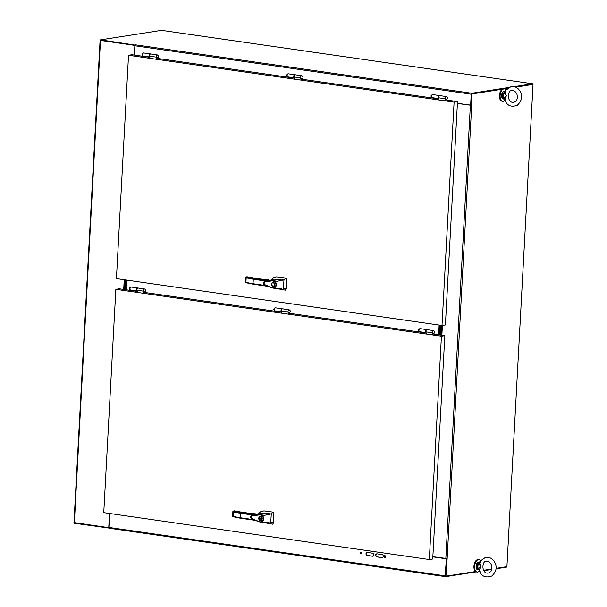 <?xml version="1.0" encoding="UTF-8"?>
<svg xmlns="http://www.w3.org/2000/svg" width="607" height="607" viewBox="0 0 607 607"><rect width="100%" height="100%" fill="white"/><g stroke="black" fill="none" stroke-linecap="round" stroke-linejoin="round"><path stroke-width="0.91" d="M100.557 40.29L135.058 45.442M74.107 522.574L108.919 527.68M135.202 45.108L100.58 39.857L100.55 40.434L135.065 45.411L100.663 40.434M109.51 513.492L108.744 527.711M134.86 45.472L134.337 55.085M124.223 279.728L123.699 289.425M446.653 558.675L447.139 558.744L445.933 576.164L445.447 576.096L446.706 558.599M457.405 103.349L471.26 105.163M502.217 89.229L472.049 93.926L471.442 105.186L470.949 105.117L471.563 93.857L502.566 89.024L471.722 93.835M503.863 88.827L507.437 88.265L503.863 88.827M100.58 39.857L161.568 30.35L532.582 83.774L532.551 84.35L515.434 87.021L533.037 84.426L515.684 87.127M446.873 558.789L446.388 558.713L445.584 576.066M445.933 576.164L475.554 571.551M483.574 570.299L491.814 569.009M496.018 568.357L506.921 566.657L533.037 84.426M472.049 93.926L471.563 93.857M507.232 88.447L504.349 88.895M447.139 558.744L471.7 105.33M471.593 105.345L457.397 103.448M432.852 556.68L447.048 558.577M441.221 335.147L441.744 325.451M440.735 335.072L441.259 325.382M109.048 528.067L74.403 523.257L74.426 522.771M495.987 568.789L506.397 567.166L506.428 566.733M476.161 571.885L445.576 576.65A0.888 0.478 -81.8 0 1 445.5 576.65A0.888 0.478 -81.8 0 1 445.136 575.853L446.388 558.713L432.852 556.763M491.716 569.457L483.809 570.694M479.538 571.354L478.984 571.445M432.844 556.862L446.062 558.766M381.97 557.636L376.81 556.892A1.548 1.282 81.1 0 1 376.977 553.834L382.137 554.578A1.548 1.282 81.1 0 1 381.97 557.636L377.137 556.839A1.548 1.282 81.1 0 1 376.818 553.819M384.906 557.385A0.873 0.721 81.1 0 1 384.823 555.663A0.873 0.721 81.1 0 1 385.088 557.378A0.873 0.721 81.1 0 1 384.906 557.385M109.67 513.514L108.911 527.437A0.888 0.478 98.2 0 0 109.275 528.242A0.888 0.478 98.2 0 0 109.351 528.234L445.424 576.627M360.733 553.903A0.873 0.721 81.1 0 1 360.641 552.18A0.873 0.721 81.1 0 1 360.915 553.903A0.873 0.721 81.1 0 1 360.733 553.903M367.144 555.496A1.548 1.282 81.1 0 1 367.311 552.438L372.463 553.182A1.548 1.282 81.1 0 1 372.296 556.24L367.463 555.451A1.548 1.282 81.1 0 1 367.152 552.431M385.248 557.332A0.873 0.721 81.1 0 1 384.982 555.663M361.066 553.85A0.873 0.721 81.1 0 1 360.808 552.18M372.781 556.202A1.548 1.282 81.1 0 1 372.622 556.194L367.463 555.451M532.582 83.774L514.228 86.634M508.469 87.529L471.753 93.25A0.888 0.478 98.2 0 0 471.222 94.199L470.63 105.17L471.548 94.153M135.217 44.842L135.551 44.835A0.888 0.478 98.2 0 0 134.997 45.791L134.496 55.108M135.551 44.835L471.753 93.25M470.63 105.17L457.412 103.266M505.935 89.904A6.26 3.376 98.2 0 0 504.44 88.91A6.26 3.376 98.2 0 0 500.206 94.624A6.26 3.376 98.2 0 0 502.657 101.301A6.26 3.376 98.2 0 0 503.211 101.301A6.26 3.376 98.2 0 0 504.903 100.284M504.44 88.91L503.772 88.812A6.26 3.376 98.2 0 0 499.538 94.525A6.26 3.376 98.2 0 0 501.989 101.202L502.657 101.301M480.441 560.656A6.26 3.376 98.2 0 0 478.946 559.662A6.26 3.376 98.2 0 0 474.712 565.383A6.26 3.376 98.2 0 0 477.163 572.06A6.26 3.376 98.2 0 0 477.717 572.052A6.26 3.376 98.2 0 0 479.409 571.043M478.946 559.662L478.278 559.571A6.26 3.376 98.2 0 0 474.044 565.284A6.26 3.376 98.2 0 0 476.495 571.961L477.163 572.06M279.083 288.5L273.575 288.15M281.785 288.674L273.188 288.12L264.151 284.433L264.295 281.777L281.686 279.174L274.068 279.212L265.464 281.458M273.188 288.12L273.036 287.786C270.358 286.952 270.259 287.263 265.509 284.933C261.678 283.871 265.168 281.018 266.329 281.64L273.575 280.707L275.297 281.671L283.886 279.91L285.73 278.067L276.587 276.853L273.104 277.809L270.995 280.047M281.686 279.174L283.947 280.199L283.416 288.568L286.223 288.682L286.451 278.734L285.73 278.067M274.842 288.234L285.381 290.146L286.223 288.682M246.07 277.346L253.316 278.605L253.02 284.175L245.304 282.581L245.592 277.004L246.176 277.839A45.775 6.29 3.1 0 0 252.952 279.197L266.731 281.185M268.446 279.857L268.385 279.85C260.335 279.106 253.627 278.15 248.24 276.974L248.028 277.407L248.24 276.974L246.988 276.8L246.594 277.262M266.329 285.624L252.709 283.666L253.02 284.175L252.709 283.666A45.775 6.29 -176.9 0 1 245.934 282.308L245.289 282.581L245.934 282.308L246.176 277.839M274.963 281.952L275.297 281.671C276.989 284.197 276.731 286.292 274.531 287.946L274.265 287.627C276.238 286.155 276.473 284.258 274.963 281.952L273.378 281.109M272.991 286.572C270.874 285.244 270.805 283.818 272.771 282.293C274.918 281.83 275.859 286.261 273.438 286.572L272.991 286.572M273.036 287.786L274.265 287.627M246.988 276.8L247.11 277.278L246.988 276.8L245.6 277.012M248.362 277.004L245.592 276.997M268.385 279.85L268.4 279.842C260.357 279.099 253.665 278.15 248.301 276.982L248.21 276.967M272.573 286.132L273.643 286.527M272.983 282.278L272.08 282.976M273.598 286.216L274.546 285.829M274.053 282.665L273.029 282.581M273.006 286.269C271.185 285.055 271.124 283.833 272.816 282.596C274.971 283.515 275.161 284.736 273.385 286.269L273.006 286.269M267.482 522.642L260.896 522.202M269.106 522.718L260.509 522.172L251.473 518.484L251.617 515.821L269.007 513.226L261.389 513.264L252.785 515.51M260.509 522.172L260.357 521.838C257.679 521.003 257.58 521.314 252.831 518.985C248.991 517.923 252.489 515.07 253.65 515.692L260.896 514.759L262.619 515.722L271.208 513.962L273.051 512.118L263.908 510.904L260.426 511.853L258.316 514.091M269.007 513.226L271.268 514.25L270.737 522.619L273.545 522.726L273.772 512.786L273.051 512.118M262.163 522.286L272.702 524.198L273.545 522.726M255.767 513.909L255.706 513.901C247.656 513.15 240.949 512.194 235.562 511.026L232.921 511.064L240.638 512.657L240.342 518.226L232.625 516.633L255.13 520.366M253.65 519.675L240.031 517.718L240.342 518.226L240.031 517.718A45.775 6.29 -176.9 0 1 233.255 516.36L232.61 516.633L232.906 511.056L233.498 511.891A45.775 6.29 3.1 0 0 240.273 513.249L254.052 515.237M262.285 516.003L262.619 515.722C264.311 518.249 264.053 520.343 261.852 521.997L261.587 521.679C263.559 520.207 263.795 518.31 262.285 516.003L260.699 515.161M260.304 520.624C258.195 519.296 258.127 517.862 260.092 516.345C262.239 515.882 263.18 520.313 260.76 520.624L260.304 520.624M260.357 521.838L261.587 521.679M232.921 511.064L233.392 511.398M234.31 510.851L233.915 511.314M235.562 511.026L235.349 511.458L235.622 511.033C240.987 512.202 247.679 513.15 255.722 513.894L255.706 513.901M235.683 511.056L232.913 511.048M233.498 511.891L233.255 516.36L232.61 516.633M259.895 520.184L260.964 520.578M260.304 516.329L259.401 517.027M260.919 520.267L261.867 519.88M262.224 518.773L258.87 518.416L262.224 518.818M261.374 516.716L260.35 516.633M261.958 518.856L260.707 520.32L258.87 518.416M261.974 518.553L258.893 518.112L260.137 516.648L262.232 518.515M150.847 54.015A1.563 0.842 98.2 0 0 150.726 53.977A1.563 0.842 98.2 0 0 149.671 56.178L156.219 57.119A1.563 0.842 98.2 0 0 156.834 58.014A1.563 0.842 98.2 0 0 156.841 58.014A1.563 0.842 -81.8 0 1 156.72 57.984A1.563 0.842 -81.8 0 1 156.249 56.231A1.563 0.842 -81.8 0 1 157.289 54.926A1.563 0.842 -81.8 0 1 157.41 54.956M156.219 57.119L156.454 58.659M149.899 57.711L149.671 56.178M156.636 58.735L157.19 58.029M439.498 95.603A1.563 0.842 98.2 0 0 439.301 95.527A1.563 0.842 98.2 0 0 439.157 95.527A1.563 0.842 98.2 0 0 438.231 97.006A1.563 0.842 98.2 0 0 438.77 98.607L432.29 97.674A1.563 0.842 98.2 0 0 432.427 97.674M438.664 97.871A1.563 0.842 -81.8 0 1 439.567 95.587A1.563 0.842 -81.8 0 1 439.703 95.587A1.563 0.842 -81.8 0 1 439.756 95.595M295.01 74.798A1.563 0.842 98.2 0 0 294.812 74.722A1.563 0.842 98.2 0 0 294.668 74.722A1.563 0.842 98.2 0 0 293.742 76.201A1.563 0.842 98.2 0 0 294.281 77.802L287.801 76.869A1.563 0.842 98.2 0 0 287.938 76.869M294.175 77.066A1.563 0.842 -81.8 0 1 295.078 74.782A1.563 0.842 -81.8 0 1 295.214 74.782A1.563 0.842 -81.8 0 1 295.268 74.79M439.832 95.625A1.563 0.842 98.2 0 0 439.703 95.587A1.563 0.842 98.2 0 0 438.649 97.788L445.197 98.729A1.563 0.842 98.2 0 0 445.811 99.624A1.563 0.842 98.2 0 0 445.819 99.624L445.826 99.624A1.563 0.842 -81.8 0 1 445.705 99.594A1.563 0.842 -81.8 0 1 445.234 97.841A1.563 0.842 -81.8 0 1 446.266 96.536A1.563 0.842 -81.8 0 1 446.395 96.566M445.197 98.729L445.432 100.261M438.884 99.32L438.649 97.788M445.621 100.345L446.168 99.639M295.336 74.82A1.563 0.842 98.2 0 0 295.214 74.782A1.563 0.842 98.2 0 0 294.16 76.983L300.708 77.924A1.563 0.842 98.2 0 0 301.322 78.819A1.563 0.842 98.2 0 0 301.33 78.819A1.563 0.842 -81.8 0 1 301.209 78.789A1.563 0.842 -81.8 0 1 300.746 77.036A1.563 0.842 -81.8 0 1 301.778 75.731A1.563 0.842 -81.8 0 1 301.899 75.761M300.708 77.924L300.943 79.456M294.387 78.515L294.16 76.983M301.133 79.54L301.679 78.834M150.513 53.993A1.563 0.842 98.2 0 0 150.316 53.917A1.563 0.842 98.2 0 0 149.276 55.267A1.563 0.842 98.2 0 0 149.792 56.997L143.313 56.064A1.563 0.842 98.2 0 0 143.449 56.064M149.679 56.269A1.563 0.842 -81.8 0 1 149.876 54.676A1.563 0.842 -81.8 0 1 150.726 53.977A1.563 0.842 -81.8 0 1 150.779 53.985M126.514 289.835L127.038 280.138M439.256 334.859L439.779 325.17M438.611 334.768L439.134 325.079M125.816 279.964L125.292 289.653M126.461 280.055L125.93 289.751M138.168 288.067A1.563 0.842 98.2 0 0 138.047 288.029A1.563 0.842 98.2 0 0 136.992 290.229L143.54 291.17A1.563 0.842 98.2 0 0 144.155 292.066A1.563 0.842 98.2 0 0 144.162 292.066A1.563 0.842 -81.8 0 1 144.041 292.028A1.563 0.842 -81.8 0 1 143.571 290.283A1.563 0.842 -81.8 0 1 144.61 288.978A1.563 0.842 -81.8 0 1 144.732 289.008M143.54 291.17L143.776 292.703M137.22 291.762L136.992 290.229M143.958 292.786L144.512 292.081M282.331 308.849A1.563 0.842 98.2 0 0 282.134 308.773A1.563 0.842 98.2 0 0 281.087 310.124A1.563 0.842 98.2 0 0 281.602 311.854L275.123 310.921A1.563 0.842 98.2 0 0 275.259 310.921M281.489 311.118A1.563 0.842 -81.8 0 1 281.686 309.532A1.563 0.842 -81.8 0 1 282.536 308.834A1.563 0.842 -81.8 0 1 282.589 308.842M282.657 308.872A1.563 0.842 98.2 0 0 282.536 308.834A1.563 0.842 98.2 0 0 281.481 311.034L288.029 311.975A1.563 0.842 98.2 0 0 288.644 312.871A1.563 0.842 98.2 0 0 288.651 312.871A1.563 0.842 -81.8 0 1 288.53 312.833A1.563 0.842 -81.8 0 1 288.067 311.088A1.563 0.842 -81.8 0 1 289.099 309.782A1.563 0.842 -81.8 0 1 289.22 309.813M288.029 311.975L288.264 313.508M281.709 312.567L281.481 311.034M288.446 313.591L289 312.886M426.82 329.654A1.563 0.842 98.2 0 0 426.622 329.578A1.563 0.842 98.2 0 0 425.575 330.929A1.563 0.842 98.2 0 0 426.091 332.659L419.612 331.726A1.563 0.842 98.2 0 0 419.748 331.726M425.985 331.923A1.563 0.842 -81.8 0 1 426.175 330.337A1.563 0.842 -81.8 0 1 427.024 329.639A1.563 0.842 -81.8 0 1 427.078 329.647M427.146 329.677A1.563 0.842 98.2 0 0 427.024 329.639A1.563 0.842 98.2 0 0 425.97 331.839L432.518 332.78A1.563 0.842 98.2 0 0 433.132 333.675A1.563 0.842 98.2 0 0 433.14 333.675A1.563 0.842 -81.8 0 1 433.026 333.638A1.563 0.842 -81.8 0 1 432.556 331.892A1.563 0.842 -81.8 0 1 433.588 330.587A1.563 0.842 -81.8 0 1 433.709 330.618M432.518 332.78L432.753 334.313M426.205 333.372L425.97 331.839M432.943 334.396L433.489 333.691M137.835 288.044A1.563 0.842 98.2 0 0 137.637 287.968A1.563 0.842 98.2 0 0 136.598 289.319A1.563 0.842 98.2 0 0 137.114 291.049L130.634 290.116A1.563 0.842 98.2 0 0 130.771 290.116M137 290.313A1.563 0.842 -81.8 0 1 137.197 288.727A1.563 0.842 -81.8 0 1 138.047 288.029A1.563 0.842 -81.8 0 1 138.1 288.037M124.003 289.471L124.526 279.774M125.171 279.865L124.647 289.562M124.481 289.539L125.012 279.842M125.975 279.986L125.452 289.676M441.069 325.352L440.545 335.049M439.9 334.958L440.432 325.261M440.591 325.284L440.067 334.981M439.096 334.836L439.62 325.147M505.312 92.666L506.428 95.769L504.098 93.137L505.312 92.666L506.086 89.995M504.356 91.316L502.702 92.112L501.807 93.88C501.579 97.408 502.057 99.108 503.256 98.971A3.87 2.087 98.2 0 1 501.746 94.844A3.87 2.087 98.2 0 1 504.356 91.316L505.016 91.407L505.623 90.367L511.132 86.528C515.601 86.148 518.818 88.235 520.791 92.795C522.619 97.166 521.459 101.308 517.308 105.246C511.42 107.393 507.308 105.8 504.971 100.459L504.576 99.389M504.44 98.311L503.833 98.038L506.428 95.769L504.986 98.66L504.44 98.311L505.009 99.533L503.013 98.167L504.478 99.093M505.502 100.861L504.986 98.66M504.887 91.445L503.719 92.901L504.978 91.437M503.719 92.901L504.098 93.137A3.559 1.92 98.2 0 0 503.833 98.038L503.431 98.197M504.728 92.886L505.464 91.164M479.818 563.425L480.934 566.528L478.604 563.888L479.818 563.425L480.592 560.747M478.862 562.074L477.208 562.871L476.313 564.639C476.078 568.167 476.563 569.859 477.762 569.723A3.87 2.087 98.2 0 1 476.252 565.603A3.87 2.087 98.2 0 1 478.862 562.074L479.522 562.165L480.129 561.126L485.638 557.287C490.107 556.907 493.324 558.994 495.297 563.546C497.125 567.917 495.965 572.067 491.814 575.997C485.926 578.152 481.814 576.559 479.477 571.217L479.082 570.148M478.938 569.07L478.339 568.789L480.934 566.528L479.492 569.419L478.938 569.07L479.515 570.284L477.519 568.926L478.984 569.852M480 571.619L479.492 569.419M479.393 562.203L478.225 563.66L479.484 562.188M478.225 563.66L478.604 563.888A3.559 1.92 98.2 0 0 478.339 568.789L477.937 568.956M479.234 563.637L479.97 561.923M149.838 57.316L131.931 54.736L128.525 55.267L454.097 102.143L457.496 101.612L445.933 99.95M438.823 98.926L301.436 79.145M294.334 78.121L156.947 58.34M128.525 55.267L116.43 278.613L442.002 325.489L445.401 324.957L457.496 101.612M454.097 102.143L442.002 325.489M137.159 291.368L119.253 288.788L115.854 289.319L441.426 336.195L444.825 335.663L433.254 333.994M426.144 332.977L288.757 313.197M281.648 312.173L144.269 292.392M115.854 289.319L103.759 512.657L429.324 559.54L432.73 559.009L444.825 335.663M441.426 336.195L429.324 559.54M74.358 522.756L100.474 40.525M470.372 105.315L445.826 558.546M441.979 325.489L441.456 335.178M442.397 325.428L441.866 335.239M143.753 52.976A1.563 0.842 98.2 0 0 143.616 52.976A1.563 0.842 98.2 0 0 142.683 54.531A1.563 0.842 98.2 0 0 143.313 56.064C141.469 54.744 141.621 53.712 143.753 52.976L150.27 53.909M108.911 527.437L445.136 575.853M134.997 45.791L471.222 94.199M253.316 278.605L268.681 280.821M245.304 282.596L267.816 286.314L253.02 284.175M240.638 512.657L256.002 514.865M255.107 520.351L240.342 518.226M275.57 307.832A1.563 0.842 98.2 0 0 275.426 307.832A1.563 0.842 98.2 0 0 274.493 309.38A1.563 0.842 98.2 0 0 275.123 310.921C273.279 309.6 273.431 308.568 275.57 307.832L282.08 308.766M420.059 328.637A1.563 0.842 98.2 0 0 419.915 328.637A1.563 0.842 98.2 0 0 418.982 330.185A1.563 0.842 98.2 0 0 419.612 331.726C417.775 330.405 417.919 329.373 420.059 328.637L426.569 329.571M131.074 287.028A1.563 0.842 98.2 0 0 130.937 287.028A1.563 0.842 98.2 0 0 130.004 288.575A1.563 0.842 98.2 0 0 130.634 290.116C128.79 288.795 128.942 287.764 131.074 287.028L137.584 287.961M432.738 94.586A1.563 0.842 98.2 0 0 432.594 94.586A1.563 0.842 98.2 0 0 431.668 96.141A1.563 0.842 98.2 0 0 432.29 97.674C430.454 96.354 430.598 95.322 432.738 94.586L439.248 95.519M288.249 73.781A1.563 0.842 98.2 0 0 288.105 73.781A1.563 0.842 98.2 0 0 287.172 75.336A1.563 0.842 98.2 0 0 287.801 76.869C285.958 75.549 286.109 74.517 288.249 73.781L294.759 74.714M503.013 98.167A3.87 2.087 -81.8 0 1 503.302 92.841M502.004 97.757A3.559 1.92 -81.8 0 1 502.816 92.127M477.519 568.926A3.87 2.087 -81.8 0 1 477.808 563.6M476.51 568.516A3.559 1.92 -81.8 0 1 477.322 562.879M73.963 522.635L100.079 40.403M445.5 576.65L109.275 528.242M273.165 288.12C267.346 286.398 262.664 284.197 263.43 283.469C263.226 282.331 263.878 281.663 265.396 281.473L265.525 281.443M273.393 288.143L277.27 288.386M273.241 282.536L272.816 282.596M273.81 286.2L273.385 286.269M266.397 522.551L267.505 522.65M260.486 522.172C254.667 520.449 249.985 518.249 250.752 517.521C250.274 516.61 250.926 515.942 252.717 515.525L252.846 515.495M260.714 522.195L264.591 522.437M261.131 520.252L260.707 520.32M260.562 516.587L260.137 516.648M156.834 58.014L156.841 58.014C159.019 57.179 159.171 56.148 157.289 54.926L150.316 53.917M439.301 95.527L446.266 96.536C448.148 97.757 447.996 98.789 445.826 99.624M294.812 74.722L301.778 75.731C303.659 76.952 303.508 77.984 301.338 78.819L301.338 78.819M144.155 292.066L144.162 292.066C146.34 291.231 146.492 290.199 144.61 288.978L137.637 287.968M282.134 308.773L289.099 309.782C290.981 311.004 290.829 312.036 288.659 312.871L288.644 312.871M426.622 329.578L433.588 330.587C435.469 331.809 435.318 332.841 433.148 333.675L433.148 333.675M516.959 94.237C515.692 91.536 514.008 90.314 511.891 90.557C507.315 89.608 506.67 103.357 513.719 102.317C516.838 101.392 517.915 98.698 516.959 94.237M503.256 98.971L504.045 99.085M491.465 564.996C490.198 562.294 488.514 561.065 486.397 561.316C481.821 560.36 481.176 574.116 488.225 573.069C491.389 572.022 492.467 569.336 491.465 564.996M477.762 569.723L478.544 569.836"/></g></svg>
